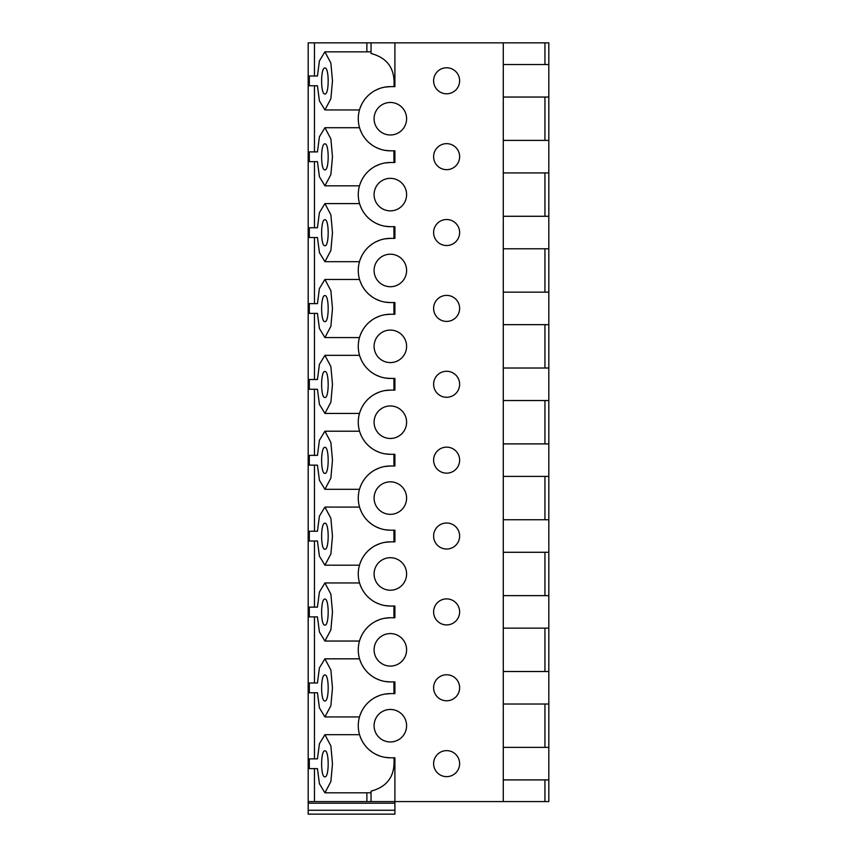 <?xml version="1.0" encoding="UTF-8"?>
<svg xmlns="http://www.w3.org/2000/svg" width="857" height="857" viewBox="0 0 857 857"><rect width="100%" height="100%" fill="white"/><g stroke="black" fill="none" stroke-linecap="round" stroke-linejoin="round"><path stroke-width="1.29" d="M503.284 64.532L548.812 64.532L548.812 42.85L308.188 42.85L308.188 803.202L394.895 803.202L394.895 801.574L308.188 801.574M308.188 810.251L394.895 810.251L394.895 814.15L308.188 814.15L308.188 803.202M309.313 758.874L309.313 768.622L317.454 768.622L319.415 783.737L324.91 792.789L330.888 781.563L332.473 763.748L330.888 745.933L324.91 734.706L319.415 743.758L317.454 758.874L309.313 758.874M309.313 682.997L309.313 692.756L317.454 692.756L319.415 707.871L324.91 716.923L330.888 705.686L332.473 687.871L330.888 670.067L324.91 658.829L319.415 667.882L317.454 682.997L309.313 682.997M309.313 607.131L309.313 616.879L317.454 616.879L319.415 631.995L324.91 641.047L330.888 629.82L332.473 612.005L330.888 594.19L324.91 582.964L319.415 592.016L317.454 607.131L309.313 607.131M309.313 531.254L309.313 541.013L317.454 541.013L319.415 556.129L324.91 565.17L330.888 553.943L332.473 536.128L330.888 518.314L324.91 507.087L319.415 516.139L317.454 531.254L309.313 531.254M309.313 455.378L309.313 465.137L317.454 465.137L319.415 480.252L324.91 489.304L330.888 478.067L332.473 460.263L330.888 442.448L324.91 431.21L319.415 440.262L317.454 455.378L309.313 455.378M309.313 379.512L309.313 389.26L317.454 389.26L319.415 404.375L324.91 413.428L330.888 402.201L332.473 384.386L330.888 366.571L324.91 355.344L319.415 364.396L317.454 379.512L309.313 379.512M309.313 303.635L309.313 313.394L317.454 313.394L319.415 328.51L324.91 337.562L330.888 326.324L332.473 308.509L330.888 290.694L324.91 279.468L319.415 288.52L317.454 303.635L309.313 303.635M309.313 227.758L309.313 237.518L317.454 237.518L319.415 252.633L324.91 261.685L330.888 250.458L332.473 232.643L330.888 214.828L324.91 203.591L319.415 212.643L317.454 227.758L309.313 227.758M309.313 151.893L309.313 161.641L317.454 161.641L319.415 176.756L324.91 185.808L330.888 174.582L332.473 156.767L330.888 138.952L324.91 127.725L319.415 136.777L317.454 151.893L309.313 151.893M309.313 76.016L309.313 85.775L317.454 85.775L319.415 100.89L324.91 109.942L330.888 98.705L332.473 80.89L330.888 63.086L324.91 51.849L319.415 60.901L317.454 76.016L309.313 76.016M324.899 94.013C329.27 94.72 329.27 67.285 324.899 67.992C320.539 67.285 320.539 94.72 324.899 94.013M324.899 169.879C329.27 170.597 329.27 143.151 324.899 143.869C320.539 143.151 320.539 170.597 324.899 169.879M324.899 245.755C329.27 246.473 329.27 219.028 324.899 219.746C320.539 219.028 320.539 246.473 324.899 245.755M324.899 321.632C329.27 322.339 329.27 294.904 324.899 295.611C320.539 294.904 320.539 322.339 324.899 321.632M324.899 397.498C329.27 398.216 329.27 370.77 324.899 371.488C320.539 370.77 320.539 398.216 324.899 397.498M324.899 473.375C329.27 474.092 329.27 446.647 324.899 447.365C320.539 446.647 320.539 474.092 324.899 473.375M324.899 549.251C329.27 549.958 329.27 522.513 324.899 523.231C320.539 522.513 320.539 549.958 324.899 549.251M324.899 625.117C329.27 625.835 329.27 598.39 324.899 599.107C320.539 598.39 320.539 625.835 324.899 625.117M324.899 700.994C329.27 701.712 329.27 674.266 324.899 674.973C320.539 674.266 320.539 701.712 324.899 700.994M324.899 776.86C329.27 777.578 329.27 750.132 324.899 750.85C320.539 750.132 320.539 777.578 324.899 776.86M317.454 76.016L314.465 76.016L314.465 42.85M317.454 151.893L314.465 151.893L314.465 85.775L317.454 85.775M317.454 227.758L314.465 227.758L314.465 161.641L317.454 161.641M317.454 303.635L314.465 303.635L314.465 237.518L317.454 237.518M317.454 379.512L314.465 379.512L314.465 313.394L317.454 313.394M317.454 455.378L314.465 455.378L314.465 389.26L317.454 389.26M317.454 531.254L314.465 531.254L314.465 465.137L317.454 465.137M317.454 607.131L314.465 607.131L314.465 541.013L317.454 541.013M317.454 682.997L314.465 682.997L314.465 616.879L317.454 616.879M317.454 758.874L314.465 758.874L314.465 692.756L317.454 692.756M317.454 768.622L314.465 768.622L314.465 801.574M371.049 42.85L371.049 53.498C387.621 57.901 395.259 68.946 393.963 86.643M393.909 757.792C395.366 775.564 387.75 786.683 371.049 791.14L371.049 801.574M393.963 693.624L393.909 681.915M393.963 617.747L393.909 606.038M393.963 541.87L393.909 530.172M393.963 466.004L393.909 454.296M393.963 390.128L393.909 378.419M393.963 314.262L393.909 302.553M393.963 238.385L393.909 226.677M393.963 162.509L393.909 150.811M394.895 42.85L394.895 86.643L390.342 86.643A32.084 32.084 0 0 0 358.269 118.727A32.084 32.084 0 0 0 390.342 150.811L394.895 150.811L394.895 162.509L390.342 162.509A32.084 32.084 0 0 0 358.269 194.593A32.084 32.084 0 0 0 390.342 226.677L394.895 226.677L394.895 238.385L390.342 238.385A32.084 32.084 0 0 0 358.269 270.469A32.084 32.084 0 0 0 390.342 302.553L394.895 302.553L394.895 314.262L390.342 314.262A32.084 32.084 0 0 0 358.269 346.346A32.084 32.084 0 0 0 390.342 378.419L394.895 378.419L394.895 390.128L390.342 390.128A32.084 32.084 0 0 0 358.269 422.212A32.084 32.084 0 0 0 390.342 454.296L394.895 454.296L394.895 466.004L390.342 466.004A32.084 32.084 0 0 0 358.269 498.088A32.084 32.084 0 0 0 390.342 530.172L394.895 530.172L394.895 541.87L390.342 541.87A32.084 32.084 0 0 0 358.269 573.954A32.084 32.084 0 0 0 390.342 606.038L394.895 606.038L394.895 617.747L390.342 617.747A32.084 32.084 0 0 0 358.269 649.831A32.084 32.084 0 0 0 390.342 681.915L394.895 681.915L394.895 693.624L390.342 693.624A32.084 32.084 0 0 0 358.269 725.708A32.084 32.084 0 0 0 390.342 757.792L394.895 757.792L394.895 801.574L503.284 801.574L503.284 42.85M446.615 143.655A13.005 13.005 0 0 0 433.61 156.66A13.005 13.005 0 0 0 446.615 169.665A13.005 13.005 0 0 0 459.631 156.66A13.005 13.005 0 0 0 446.615 143.655M446.615 219.521A13.005 13.005 0 0 0 433.61 232.536A13.005 13.005 0 0 0 446.615 245.541A13.005 13.005 0 0 0 459.631 232.536A13.005 13.005 0 0 0 446.615 219.521M446.615 295.397A13.005 13.005 0 0 0 433.61 308.402A13.005 13.005 0 0 0 446.615 321.407A13.005 13.005 0 0 0 459.631 308.402A13.005 13.005 0 0 0 446.615 295.397M446.615 371.274A13.005 13.005 0 0 0 433.61 384.279A13.005 13.005 0 0 0 446.615 397.284A13.005 13.005 0 0 0 459.631 384.279A13.005 13.005 0 0 0 446.615 371.274M446.615 447.14A13.005 13.005 0 0 0 433.61 460.145A13.005 13.005 0 0 0 446.615 473.16A13.005 13.005 0 0 0 459.631 460.145A13.005 13.005 0 0 0 446.615 447.14M446.615 523.016A13.005 13.005 0 0 0 433.61 536.021A13.005 13.005 0 0 0 446.615 549.026A13.005 13.005 0 0 0 459.631 536.021A13.005 13.005 0 0 0 446.615 523.016M446.615 598.893A13.005 13.005 0 0 0 433.61 611.898A13.005 13.005 0 0 0 446.615 624.903A13.005 13.005 0 0 0 459.631 611.898A13.005 13.005 0 0 0 446.615 598.893M446.615 674.759A13.005 13.005 0 0 0 433.61 687.764A13.005 13.005 0 0 0 446.615 700.78A13.005 13.005 0 0 0 459.631 687.764A13.005 13.005 0 0 0 446.615 674.759M446.615 750.636A13.005 13.005 0 0 0 433.61 763.641A13.005 13.005 0 0 0 446.615 776.646A13.005 13.005 0 0 0 459.631 763.641A13.005 13.005 0 0 0 446.615 750.636M446.615 67.778A13.005 13.005 0 0 0 433.61 80.783A13.005 13.005 0 0 0 446.615 93.788A13.005 13.005 0 0 0 459.631 80.783A13.005 13.005 0 0 0 446.615 67.778M390.342 709.446A16.262 16.262 0 0 0 374.091 725.708A16.262 16.262 0 0 0 390.342 741.958A16.262 16.262 0 0 0 406.604 725.708A16.262 16.262 0 0 0 390.342 709.446M390.342 633.569A16.262 16.262 0 0 0 374.091 649.831A16.262 16.262 0 0 0 390.342 666.093A16.262 16.262 0 0 0 406.604 649.831A16.262 16.262 0 0 0 390.342 633.569M390.342 557.703A16.262 16.262 0 0 0 374.091 573.954A16.262 16.262 0 0 0 390.342 590.216A16.262 16.262 0 0 0 406.604 573.954A16.262 16.262 0 0 0 390.342 557.703M390.342 481.827A16.262 16.262 0 0 0 374.091 498.088A16.262 16.262 0 0 0 390.342 514.339A16.262 16.262 0 0 0 406.604 498.088A16.262 16.262 0 0 0 390.342 481.827M390.342 405.95A16.262 16.262 0 0 0 374.091 422.212A16.262 16.262 0 0 0 390.342 438.473A16.262 16.262 0 0 0 406.604 422.212A16.262 16.262 0 0 0 390.342 405.95M390.342 330.084A16.262 16.262 0 0 0 374.091 346.346A16.262 16.262 0 0 0 390.342 362.597A16.262 16.262 0 0 0 406.604 346.346A16.262 16.262 0 0 0 390.342 330.084M390.342 254.208A16.262 16.262 0 0 0 374.091 270.469A16.262 16.262 0 0 0 390.342 286.731A16.262 16.262 0 0 0 406.604 270.469A16.262 16.262 0 0 0 390.342 254.208M390.342 178.342A16.262 16.262 0 0 0 374.091 194.593A16.262 16.262 0 0 0 390.342 210.854A16.262 16.262 0 0 0 406.604 194.593A16.262 16.262 0 0 0 390.342 178.342M390.342 102.465A16.262 16.262 0 0 0 374.091 118.727A16.262 16.262 0 0 0 390.342 134.977A16.262 16.262 0 0 0 406.604 118.727A16.262 16.262 0 0 0 390.342 102.465M390.342 162.509L384.814 162.991M379.822 164.287L375.612 166.097M372.077 168.218L369.088 170.564M368.039 171.539L366.528 173.093M364.386 175.749L362.704 178.31M361.45 180.645L360.004 184.159M360.079 129.375L361.568 132.899M362.843 135.235L364.557 137.806M366.742 140.452L368.21 141.951M369.335 142.969L372.345 145.283M375.88 147.361L380.069 149.118M384.975 150.35L390.342 150.811M390.342 86.643L384.814 87.125M379.822 88.41L375.612 90.221M372.077 92.352L369.088 94.688M368.039 95.663L366.528 97.227M364.386 99.873L362.704 102.444M361.45 104.779L360.004 108.293M360.079 205.241L361.568 208.765M362.843 211.111L364.557 213.672M366.742 216.318L368.21 217.817M369.335 218.846L372.345 221.149M375.88 223.238L380.069 224.984M384.975 226.227L390.342 226.677M390.342 238.385L384.814 238.867M379.822 240.164L375.612 241.974M372.077 244.095L369.088 246.441M368.039 247.405L366.528 248.969M364.386 251.615L362.704 254.186M361.45 256.522L360.004 260.035M360.079 281.117L361.568 284.642M362.843 286.977L364.557 289.548M366.742 292.194L368.21 293.694M369.335 294.712L372.345 297.025M375.88 299.104L380.069 300.861M384.975 302.093L390.342 302.553M390.342 314.262L384.814 314.733M379.822 316.029L375.612 317.84M372.077 319.972L369.088 322.307M368.039 323.282L366.528 324.846M364.386 327.492L362.704 330.063M361.45 332.398L360.004 335.912M360.079 356.994L361.568 360.518M362.843 362.854L364.557 365.414M366.742 368.06L368.21 369.56M369.335 370.588L372.345 372.902M375.88 374.98L380.069 376.737M384.975 377.969L390.342 378.419M390.342 390.128L384.814 390.61M379.822 391.906L375.612 393.717M372.077 395.838L369.088 398.184M368.039 399.158L366.528 400.712M364.386 403.368L362.704 405.929M361.45 408.264L360.004 411.778M360.079 432.86L361.568 436.384M362.843 438.73L364.557 441.291M366.742 443.937L368.21 445.436M369.335 446.454L372.345 448.768M375.88 450.846L380.069 452.603M384.975 453.846L390.342 454.296M390.342 466.004L384.814 466.487M379.822 467.783L375.612 469.593M372.077 471.714L369.088 474.06M368.039 475.024L366.528 476.588M364.386 479.234L362.704 481.805M361.45 484.141L360.004 487.654M360.079 508.737L361.568 512.261M362.843 514.596L364.557 517.167M366.742 519.813L368.21 521.313M369.335 522.331L372.345 524.645M375.88 526.723L380.069 528.48M384.975 529.712L390.342 530.172M390.342 541.87L384.814 542.352M379.822 543.649L375.612 545.459M372.077 547.591L369.088 549.926M368.039 550.901L366.528 552.465M364.386 555.111L362.704 557.682M361.45 560.007L360.004 563.531M360.079 584.613L361.568 588.138M362.843 590.473L364.557 593.033M366.742 595.679L368.21 597.179M369.335 598.207L372.345 600.521M375.88 602.6L380.069 604.346M384.975 605.588L390.342 606.038M390.342 617.747L384.814 618.229M379.822 619.525L375.612 621.336M372.077 623.457L369.088 625.803M368.039 626.778L366.528 628.331M364.386 630.988L362.704 633.548M361.45 635.883L360.004 639.397M360.079 660.479L361.568 664.004M362.843 666.339L364.557 668.91M366.742 671.556L368.21 673.056M369.335 674.073L372.345 676.387M375.88 678.465L380.069 680.222M384.975 681.465L390.342 681.915M390.342 693.624L384.814 694.106M379.822 695.391L375.612 697.202M372.077 699.333L369.088 701.669M368.039 702.644L366.528 704.208M364.386 706.854L362.704 709.425M361.45 711.76L360.004 715.274M360.079 736.356L361.568 739.88M362.843 742.216L364.557 744.787M366.742 747.433L368.21 748.932M369.335 749.95L372.345 752.264M375.88 754.342L380.069 756.099M384.975 757.331L390.342 757.792M503.284 747.379L548.812 747.379L548.812 801.574L503.284 801.574M503.284 779.902L548.812 779.902M503.284 671.513L548.812 671.513L548.812 747.379M503.284 704.026L548.812 704.026M503.284 595.636L548.812 595.636L548.812 671.513M503.284 628.149L548.812 628.149M503.284 519.76L548.812 519.76L548.812 595.636M503.284 552.283L548.812 552.283M503.284 443.894L548.812 443.894L548.812 519.76M503.284 476.406L548.812 476.406M503.284 368.017L548.812 368.017L548.812 443.894M503.284 400.54L548.812 400.54M503.284 292.151L548.812 292.151L548.812 368.017M503.284 324.664L548.812 324.664M503.284 216.275L548.812 216.275L548.812 292.151M503.284 248.787L548.812 248.787M503.284 140.398L548.812 140.398L548.812 216.275M503.284 172.921L548.812 172.921M503.284 97.045L548.812 97.045L548.812 140.398M548.812 64.532L548.812 97.045M394.895 810.251L394.895 803.202M366.871 42.85L366.871 51.849M366.871 792.8L366.871 801.574M544.945 42.85L544.945 64.532M544.945 97.045L544.945 140.398M544.945 172.921L544.945 216.275M544.945 248.787L544.945 292.151M544.945 324.664L544.945 368.017M544.945 400.54L544.945 443.894M544.945 476.406L544.945 519.76M544.945 552.283L544.945 595.636M544.945 628.149L544.945 671.513M544.945 704.026L544.945 747.379M544.945 779.902L544.945 801.574M359.554 127.714L324.91 127.714M359.49 185.819L324.91 185.819M371.049 51.849L324.91 51.849M359.49 109.942L324.91 109.942M359.554 203.591L324.91 203.591M359.49 261.685L324.91 261.685M359.554 279.468L324.91 279.468M359.49 337.562L324.91 337.562M359.554 355.334L324.91 355.334M359.49 413.438L324.91 413.438M359.554 431.21L324.91 431.21M359.49 489.304L324.91 489.304M359.554 507.087L324.91 507.087M359.49 565.181L324.91 565.181M359.554 582.953L324.91 582.953M359.49 641.047L324.91 641.047M359.554 658.829L324.91 658.829M359.49 716.923L324.91 716.923M359.554 734.695L324.91 734.695M371.049 792.8L324.91 792.8"/></g></svg>

